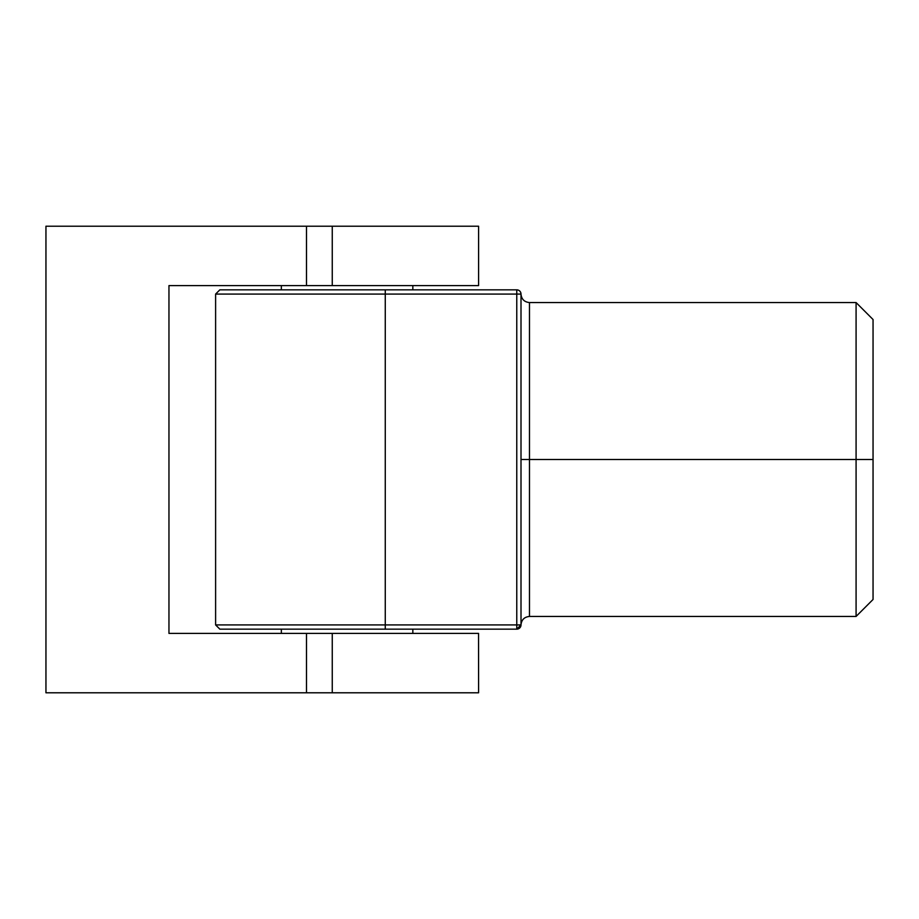 <?xml version="1.0" encoding="UTF-8"?>
<svg xmlns="http://www.w3.org/2000/svg" width="919" height="919" viewBox="0 0 919 919"><rect width="100%" height="100%" fill="white"/><g stroke="black" fill="none" stroke-linecap="round" stroke-linejoin="round"><path stroke-width="1.38" d="M45.95 226.212L45.95 692.788L478.592 692.788L332.253 692.788L332.253 633.398L332.253 692.788L306.486 692.788L306.486 633.398L306.486 692.788L45.95 692.788L45.95 226.212L306.486 226.212L306.486 285.602L478.592 285.602L332.253 285.602L332.253 226.212L332.253 285.602L306.486 285.602L306.486 226.212L45.95 226.212M478.592 633.398L168.958 633.398L168.958 285.602L306.486 285.602L168.958 285.602L168.958 633.398L478.546 633.398L478.592 692.788M478.592 226.212L306.486 226.212L478.592 226.212L478.592 285.602M412.838 289.841L412.838 285.602L412.838 289.841M281.352 285.602L281.352 289.841L281.352 285.602M281.352 629.159L281.352 633.398L281.352 629.159M412.838 633.398L412.838 629.159L412.838 633.398M521.004 624.92L521.004 459.5L529.482 459.5L529.482 616.442C524.347 616.948 521.51 619.774 521.004 624.92L516.765 624.92L521.004 624.92A4.239 4.239 0 0 1 516.765 629.159L516.765 624.92L516.765 629.159L385.268 629.159L516.765 629.159L521.004 624.92L521.004 294.08C521.51 299.226 524.347 302.052 529.482 302.558L529.482 459.5L873.05 459.5L873.05 319.525L873.05 599.475L873.05 459.5L856.083 459.5L856.083 616.442L856.083 459.5L529.482 459.5L529.482 302.558L529.482 459.5L521.004 459.5L521.004 294.08L516.765 294.08L516.765 624.92L385.268 624.92L385.268 294.08L516.765 294.08L516.765 624.92L385.268 624.92L385.268 294.08L215.609 294.08L215.609 624.92L215.609 294.08L521.004 294.08A4.239 4.239 0 0 0 516.765 289.841L220.652 289.841M385.268 629.159L219.848 629.159L385.268 629.159L385.268 624.92L215.609 624.92L385.268 624.92L385.268 629.159L220.652 629.159M856.083 459.5L856.083 302.558L856.083 459.5M521.004 294.08A4.239 4.239 0 0 0 516.765 289.841L516.765 294.08L516.765 289.841L385.268 289.841L385.268 294.08L385.268 289.841L219.848 289.841L385.268 289.841M529.482 616.442L856.083 616.442L873.05 599.475M529.482 302.558L856.083 302.558L873.05 319.525M215.609 624.92L219.848 629.159M215.609 294.08L219.848 289.841"/></g></svg>
